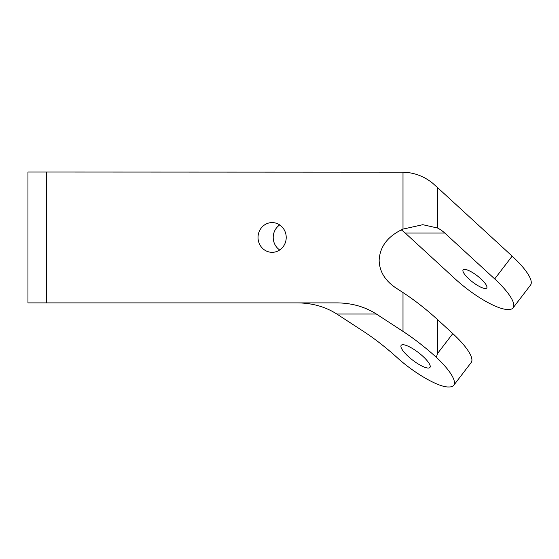 <?xml version="1.0" encoding="UTF-8"?>
<svg xmlns="http://www.w3.org/2000/svg" width="559" height="559" viewBox="0 0 559 559"><rect width="100%" height="100%" fill="white"/><g stroke="black" fill="none" stroke-linecap="round" stroke-linejoin="round"><path stroke-width="0.84" d="M463.125 269.878A14.869 3.892 37.5 0 1 477.295 275.832A14.869 3.892 37.5 0 1 486.728 287.969A14.869 3.892 37.5 0 1 472.558 282.016A14.869 3.892 37.5 0 1 463.125 269.878M401.173 345.35A18.14 4.752 37.5 0 1 418.46 352.61A18.14 4.752 37.5 0 1 429.969 367.417A18.14 4.752 37.5 0 1 412.682 360.15A18.14 4.752 37.5 0 1 401.173 345.35M494.694 278.927A47.585 12.459 37.5 0 1 513.085 307.869L530.54 285.083A47.585 12.459 -142.5 0 0 512.156 256.141L494.694 278.927L444.761 233.047A35.685 32.59 -90 0 0 437.571 228.03L437.571 187.614L512.156 256.141M436.299 357.271A47.585 12.459 37.5 0 1 453.726 385.326L471.181 362.539A47.585 12.459 -142.5 0 0 452.797 333.597L437.571 319.608C426.251 309.274 414.729 300.26 403.004 292.567L403.004 331.382C414.233 338.747 425.329 347.377 436.299 357.271L437.571 353.47L437.571 319.608M437.571 187.614L432.603 183.163C423.911 176.183 414.051 172.514 403.004 172.172L403.004 229.099C387.771 236.184 379.82 246.61 379.149 260.382C379.456 271.367 384.927 280.478 395.576 287.724L403.004 292.567M279.717 224.928A14.869 14.094 -90 0 0 273.211 237.456A14.869 14.094 -90 0 0 279.717 249.985M286.215 237.456A14.869 14.094 -90 0 0 272.128 222.587A14.869 14.094 -90 0 0 258.034 237.456A14.869 14.094 -90 0 0 272.128 252.326A14.869 14.094 -90 0 0 286.215 237.456M401.229 229.896A35.685 32.59 90 0 1 405.24 233.047L455.173 278.927A47.585 12.459 37.5 0 0 507.845 309.511L508.606 309.511A47.585 12.459 37.5 0 0 513.085 307.869M403.004 229.099L422.814 224.697L437.571 228.03M297.409 302.887C312.222 303.013 325.359 306.73 336.818 314.018L363.483 331.382C374.656 338.712 385.703 347.3 396.631 357.138C414.212 373.286 438.71 387.345 448.472 386.968L449.247 386.968A47.585 12.459 37.5 0 0 453.726 385.326M336.818 314.018L376.34 314.018L403.004 331.382M46.649 302.887L46.649 172.032L27.95 172.032L27.95 302.887L336.93 302.887C351.751 303.013 364.88 306.73 376.34 314.018M46.649 172.032L403.004 172.172M452.797 333.597L437.571 353.47M405.24 233.047L444.761 233.047"/></g></svg>
